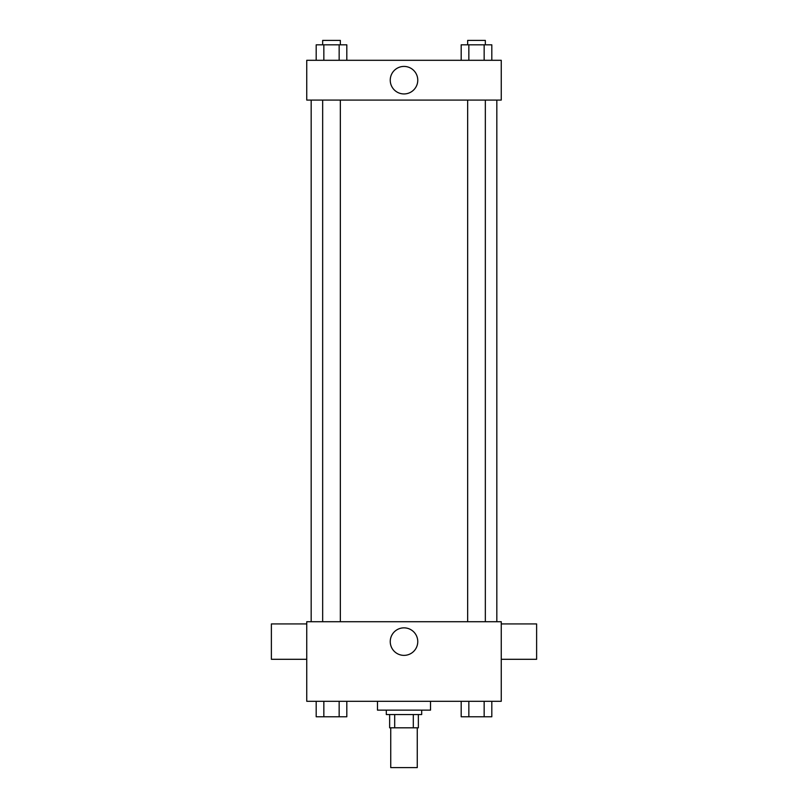 <?xml version="1.0" encoding="UTF-8"?>
<svg xmlns="http://www.w3.org/2000/svg" width="808" height="808" viewBox="0 0 808 808"><rect width="100%" height="100%" fill="white"/><g stroke="black" fill="none" stroke-linecap="round" stroke-linejoin="round"><path stroke-width="1.21" d="M390.739 727.816L390.739 767.6L417.261 767.6L417.261 727.816M413.302 714.555L413.302 727.816L389.638 727.816L389.638 714.555M413.302 727.816L418.362 727.816L418.362 714.555L418.362 727.816M421.685 710.131L421.685 714.555L386.315 714.555L386.315 710.131M394.698 714.555L394.698 727.816M377.477 701.293L377.477 710.131L430.523 710.131L430.523 701.293M501.253 701.293L306.747 701.293L306.747 621.716L501.253 621.716L501.253 701.293M417.766 641.613A13.766 13.766 0 0 1 397.122 653.531A13.766 13.766 0 0 1 397.122 629.695A13.766 13.766 0 0 1 417.766 641.613M501.253 659.298L536.623 659.298L536.623 623.928L501.253 623.928M306.747 623.928L271.377 623.928L271.377 659.298L306.747 659.298M496.829 100.081L496.829 621.716M467.66 621.716L467.66 100.081M340.34 100.081L340.34 621.716M501.253 100.081L306.747 100.081L306.747 60.297L501.253 60.297L501.253 100.081M417.766 80.184A13.766 13.766 0 0 1 397.122 92.102A13.766 13.766 0 0 1 397.122 68.266A13.766 13.766 0 0 1 417.766 80.184M491.809 60.297L491.809 44.824L461.186 44.824L461.186 60.297M484.154 44.824L484.154 60.297M468.842 44.824L468.842 60.297M467.66 44.824L467.66 40.4L485.335 40.4L485.335 44.824M346.814 60.297L346.814 44.824L316.191 44.824L316.191 60.297M339.158 44.824L339.158 60.297M323.846 44.824L323.846 60.297M322.665 44.824L322.665 40.4L340.34 40.4L340.34 44.824M491.809 701.293L491.809 716.767L461.186 716.767L461.186 701.293M484.154 701.293L484.154 716.767M468.842 701.293L468.842 716.767M485.335 716.767L467.66 716.767M346.814 701.293L346.814 716.767L316.191 716.767L316.191 701.293M339.158 701.293L339.158 716.767M323.846 701.293L323.846 716.767M340.34 716.767L322.665 716.767M311.171 100.081L311.171 621.716M485.335 621.716L485.335 100.081M322.665 100.081L322.665 621.716"/></g></svg>
